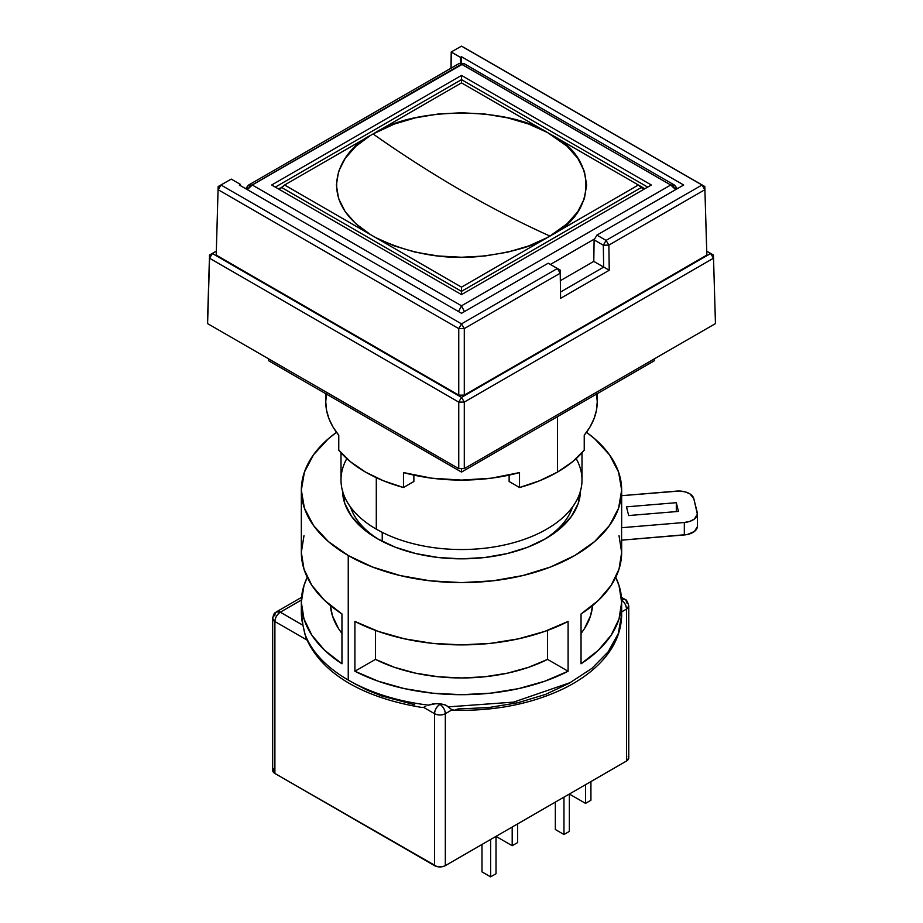 <?xml version="1.0" encoding="UTF-8"?>
<svg xmlns="http://www.w3.org/2000/svg" width="923" height="923" viewBox="0 0 923 923"><rect width="100%" height="100%" fill="white"/><g stroke="black" fill="none" stroke-linecap="round" stroke-linejoin="round"><path stroke-width="1.38" d="M642.777 188.43L644.854 188.742L638.381 185.004L552.531 234.58C597.019 211.448 597.019 158.571 552.531 135.439L547.362 132.451L567.045 146.203L577.798 158.341L584.397 171.436L586.636 185.004L584.397 198.583L577.798 211.679L567.045 223.816L549.946 236.08C520.549 222.835 491.071 207.687 461.5 190.611C431.929 173.536 402.451 154.649 373.054 133.95L394.283 124.074L415.304 117.867L437.987 114.048L461.5 112.768L485.013 114.048L507.696 117.867L528.717 124.074L547.362 132.451C507.292 106.768 415.708 106.768 375.638 132.451L461.5 82.885L547.362 132.451L461.5 82.885L461.5 81.374L461.5 82.885L284.619 185.004L280.223 188.43L281.792 187.588L461.5 291.345L461.5 287.134L549.946 236.08C520.549 222.835 491.071 207.687 461.5 190.611C431.929 173.536 402.451 154.649 373.054 133.95L370.469 135.439C342.225 149.099 311.213 197.245 370.469 234.58L375.638 237.569C408.577 253.41 442.625 259.767 477.779 256.64C509.658 253.017 532.848 246.66 547.362 237.569L638.381 185.004L644.854 188.742L641.208 187.588L642.777 188.43L641.208 187.588L461.5 291.345L461.5 294.61L271.674 185.004L461.5 75.409L461.5 79.62L647.681 187.115L461.5 79.62L275.319 187.115L461.5 79.62L461.5 81.374L461.5 75.409L651.326 185.004L461.5 75.409L271.674 185.004L461.5 294.61L461.5 291.345L641.208 187.588L638.381 185.004L552.531 135.439L638.381 185.004L641.208 187.588M547.397 132.474L552.485 135.416L547.397 132.474M576.183 458.604A120.498 69.571 180 0 1 524.356 539.32A120.498 69.571 180 0 1 376.296 529.156L376.296 477.676L376.296 529.156A120.498 69.571 0 0 0 507.615 544.235A120.498 69.571 0 0 0 581.998 479.96L581.998 452.755M382.226 532.352L382.226 541.363L382.226 532.352M341.002 452.755L341.002 479.96A120.498 69.571 0 0 0 376.296 529.156A120.498 69.571 180 0 1 346.817 458.604M458.754 402.105L464.292 402.07L464.292 468.596L458.754 468.63L458.754 402.105L209.567 258.232L207.594 323.615L458.754 468.63L464.292 468.596L715.452 323.592L713.433 255.013L715.452 323.592L713.433 255.013L710.641 253.513L713.479 258.209L464.292 402.07L464.292 468.596L715.452 323.592L713.433 255.013L710.641 253.513L713.479 258.209L464.292 402.07L461.5 397.351L458.754 402.105L464.292 402.07L461.5 397.351L458.754 402.105L209.567 258.232L207.594 323.615L207.548 320.419L207.594 323.615L458.754 468.63L458.754 402.105M207.548 320.419L209.521 255.036L209.567 258.232L212.359 253.513L209.521 255.036L209.567 258.232L212.359 253.513L461.5 397.351L710.641 253.513L706.764 251.264L710.641 253.513L461.5 397.351L212.359 253.513L209.521 255.036L216.19 251.183L209.521 255.036L207.548 320.419M706.764 251.16L713.433 255.013L706.764 251.16M216.19 251.298L212.359 253.513L216.19 251.298M216.224 255.117L218.151 186.538L216.224 255.117L218.151 186.538L231.281 179.12L218.151 186.538L216.224 255.117L458.754 395.148L458.754 328.623L464.292 328.588L464.292 395.125L458.754 395.148L216.224 255.117M706.776 251.898L706.833 255.094L464.292 395.125L458.754 395.148L458.754 328.623L464.292 328.588L461.5 323.869L458.754 328.623L218.197 189.734L220.989 185.004L218.151 186.538L231.177 179.12L220.989 185.004L461.5 323.869L557.388 268.501L560.226 273.196L464.292 328.588L464.292 395.125L706.833 255.094L704.803 186.515L706.776 251.898M451.209 51.976L461.5 46.15L464.292 47.65L704.803 186.515L702.011 185.004L704.849 189.711L608.868 245.126L609.238 270.254L560.607 298.325L560.18 270.058L557.388 268.501L560.226 273.196L560.18 270.058L548.227 263.217L560.18 270.058L548.227 263.217L461.5 313.289L239.311 185.004L240.395 184.381L231.281 179.12L240.395 184.381L240.407 185.638L240.395 184.381L239.311 185.004L461.5 313.289L548.227 263.217L557.388 268.501L461.5 323.869L458.754 328.623L218.197 189.734L220.989 185.004L461.5 323.869L464.292 328.588L560.226 273.196L560.607 298.325L609.238 270.254L603.746 267.082L609.238 270.254L608.868 245.126L606.076 240.395L702.011 185.004L704.849 189.711L608.868 245.126L606.076 240.395L603.33 245.206L608.868 245.126L603.33 245.206L594.112 239.888L596.904 235.111L606.076 240.395L702.011 185.004L461.5 46.15L704.803 186.515L461.5 46.15L451.209 51.976L450.966 68.221L451.209 51.976L461.5 46.15L451.209 51.976M451.059 68.164L451.301 52.034L460.427 57.353L460.508 62.96L460.427 57.353L461.5 56.73L683.689 185.004L596.904 235.111L606.076 240.395L603.33 245.206L594.112 239.888L593.789 261.382L560.342 280.696L593.789 261.382L603.654 267.082L603.33 245.206L603.654 267.082L593.789 261.382L594.112 239.888L596.904 235.111L683.689 185.004L461.5 56.73L461.5 62.845L461.5 56.73L460.427 57.353L451.312 52.092L451.059 68.164M560.515 292.049L603.746 267.082L560.515 292.049M677.309 188.684L674.563 185.142L670.744 185.004L674.563 185.142L676.132 188.119A4.58 2.642 180 0 1 677.032 188.857M245.968 188.857A4.58 2.642 180 0 1 246.868 188.119L248.437 185.142L252.256 185.004L248.437 185.142L245.691 188.684M550.42 264.44L594.712 238.872L550.42 264.44M670.744 185.004L675.659 189.642L672.809 186.1L670.744 185.004L461.5 305.813L458.546 311.582L461.5 305.813L464.454 311.582L461.5 305.813L252.256 185.004L463.784 63.456L461.5 64.206L670.744 185.004L460.265 63.387L459.216 63.456L461.5 64.206L250.191 186.1L247.341 189.642L252.256 185.004L461.5 305.813L670.744 185.004M651.326 185.004L461.5 294.61L651.326 185.004M280.223 188.43L278.146 188.742L281.792 187.588L461.5 291.345L461.5 287.134L284.619 185.004L281.792 187.588M284.619 185.004L370.469 234.58L355.955 223.816L345.202 211.679L338.603 198.583L336.364 185.004L338.603 171.436L345.202 158.341L355.955 146.203L370.469 135.439L284.619 185.004M375.638 237.569L461.5 287.134L547.362 237.569L528.717 245.945L507.696 252.152L485.013 255.971L461.5 257.252L437.987 255.971L415.304 252.152L394.283 245.945L375.638 237.569M543.416 539.955A112.871 65.164 0 0 0 572.456 507.108A112.871 65.164 180 0 1 543.416 539.955M580.463 491.024A118.975 68.694 180 0 1 545.631 538.709L527.598 547.258L507.027 553.604L484.713 557.515L461.5 558.83L438.287 557.515L415.973 553.604L395.402 547.258L377.369 538.709L362.577 528.302L351.582 516.43L344.81 503.543L342.525 490.136M379.584 539.955A112.871 65.164 180 0 1 350.544 507.108A112.871 65.164 0 0 0 379.584 539.955M436.083 703.638L428.364 705.149C397.455 701.261 370.758 692.908 348.248 680.066L348.248 555.531L372.523 567.022L400.213 575.571L430.256 580.832L461.5 582.609L492.744 580.832L522.787 575.571L550.477 567.022L574.752 555.531L594.666 541.513L609.468 525.522L618.583 508.181L621.664 490.136L618.583 472.103L609.468 454.751L594.666 438.771L586.486 432.31A160.164 92.473 180 0 1 621.664 490.136A160.164 92.473 180 0 1 522.787 575.571A160.164 92.473 180 0 1 348.248 555.531L348.248 680.066C370.758 692.908 397.455 701.261 428.364 705.149L433.383 703.822L438.852 703.73A160.164 92.473 0 0 0 440.744 703.88L444.955 704.791L448.555 706.845L513.696 702.103L570.079 682.662L591.908 668.367L608.199 651.788L618.26 633.64L621.664 614.683L621.664 602.234A160.164 92.473 180 0 1 581.04 663.775L581.04 613.957A160.164 92.473 0 0 0 621.664 552.416L619.01 535.675M621.664 524.806L621.594 527.714L684.324 522.487L684.324 534.948L684.324 522.487L689.942 521.345L694.373 519.049L697.384 514.238L693.773 498.57L690.012 493.943L685.247 491.878L679.49 491.036L621.664 495.674L676.501 491.117A15.253 8.803 180 0 1 693.773 498.57L697.246 512.519A15.253 8.803 180 0 1 697.407 513.776A15.253 8.803 180 0 1 684.324 522.487L621.594 527.714L621.594 540.163L621.594 527.714A160.164 92.473 0 0 0 621.664 525.014L621.664 490.136M354.905 671.24L354.905 621.433A160.164 92.473 0 0 0 568.095 621.433L568.095 671.24A160.164 92.473 180 0 1 354.905 671.24L378.315 681.243L404.459 688.639L432.506 693.173L461.5 694.696L490.494 693.173L518.541 688.639L544.685 681.243L568.095 671.24L547.558 659.391L547.558 630.397L547.558 659.391L528.567 667.317L507.442 673.167L484.84 676.755L461.5 677.967L438.16 676.755L415.558 673.167L394.433 667.317L375.442 659.391A131.181 75.732 0 0 0 547.558 659.391L568.095 671.24L568.095 621.433L544.685 631.424L518.541 638.82L490.494 643.354L461.5 644.877L432.506 643.354L404.459 638.82L378.315 631.424L354.905 621.433L354.905 671.24L375.442 659.391L354.905 671.24M615.745 577.325A160.164 92.473 180 0 1 621.664 602.234L619.01 585.494L615.745 577.325M555.334 802.122L555.334 829.523L563.965 834.507L563.965 797.137L563.965 834.507L569.353 831.392L563.965 834.507L555.334 829.523L555.334 802.122M590.928 800.253L585.54 803.368L585.54 784.688L585.54 803.368L590.928 800.253L590.928 781.573L590.928 800.253M569.353 794.034L585.54 803.368L569.353 794.034L569.353 831.392L569.353 794.034M481.991 844.464L481.991 871.866L490.621 876.85L490.621 839.492L490.621 876.85L496.02 873.735L490.621 876.85L481.991 871.866L481.991 844.464M517.584 842.595L512.196 845.71L512.196 827.031L512.196 845.71L517.584 842.595L517.584 823.916L517.584 842.595M496.009 836.376L512.196 845.71L496.009 836.376L496.02 873.735L496.02 836.376M628.171 756.225L628.759 757.91L628.759 605.973A7.626 4.407 180 0 1 628.759 605.973A7.626 4.407 180 0 1 626.521 609.076L626.521 761.025A7.626 4.407 0 0 0 628.759 757.91L626.521 761.025L445.324 865.636L442.844 866.593L437.006 866.593L274.904 773.474L274.904 621.537A7.626 4.407 180 0 1 272.677 618.422A7.626 4.407 180 0 1 274.904 615.306A7.626 4.407 60 0 1 276.485 611.822L280.304 612.191C277.05 614.464 275.25 617.579 274.904 621.537L272.677 618.422L272.677 770.37A7.626 4.407 0 0 0 274.904 773.474L273.254 772.055L273.254 768.686M452.928 710.191L451.993 709.845L445.324 713.698L445.324 865.636L445.324 713.698A7.626 4.407 180 0 1 434.537 713.698L434.537 865.636A7.626 4.407 0 0 0 445.324 865.636L626.521 761.025L626.521 609.076L621.664 611.891L626.521 609.076C626.175 605.13 624.386 602.015 621.133 599.742M569.353 683.182L545.481 694.431L518.184 702.668L488.567 707.583L457.854 708.956L455.154 710.075M301.567 597.343L276.485 611.822A7.626 4.407 60 0 1 280.304 612.191L302.952 625.275A160.164 92.473 0 0 1 301.336 612.191L302.952 625.275L280.304 612.191A7.626 4.407 120 0 0 274.904 621.537L306.955 640.031L274.904 621.537L274.904 773.474L434.537 865.636L434.537 713.698L423.542 707.341L421.303 707.353L423.542 707.341L434.537 713.698C434.883 709.741 436.671 706.626 439.925 704.353C443.178 706.626 444.978 709.741 445.324 713.698C441.725 715.371 438.137 715.371 434.537 713.698A7.626 4.407 -60 0 1 439.925 704.353A7.626 4.407 60 0 1 445.324 713.698L451.993 709.845L454.716 710.168M330.446 605.569A131.181 75.732 0 0 0 341.96 633.42L338.626 628.759L332.418 615.71L330.446 605.569M305.721 637.135L303.263 626.567M280.304 612.191L301.383 600.019L280.304 612.191M697.384 526.698L694.373 531.498L687.231 534.532L621.594 540.163L684.324 534.948A15.253 8.803 0 0 0 697.407 526.225L697.407 513.776M678.486 511.411L628.655 515.553L626.486 506.842L676.305 502.689L678.486 511.411L676.305 502.689L676.305 511.596L676.305 502.689L626.486 506.842L628.655 515.553L678.486 511.411M375.442 630.397L375.442 659.391L375.442 630.397M581.04 633.42A131.181 75.732 0 0 0 592.554 605.569L590.582 615.71L584.374 628.759L581.04 633.42M626.521 602.857A7.626 4.407 -60 0 0 624.94 599.362A7.626 4.407 -60 0 0 621.594 599.5L624.94 599.362C626.244 599.281 627.513 601.484 628.759 605.973L626.521 609.076A7.626 4.407 -120 0 0 621.617 600.042M353.647 683.182L367.135 690.104L381.949 696.046L414.681 704.722M307.255 577.325L303.99 585.494L301.336 602.234L303.99 618.975L311.836 635.162L324.642 650.265L341.96 663.775L341.96 613.957L341.96 663.775A160.164 92.473 180 0 1 301.336 602.234A160.164 92.473 180 0 1 307.255 577.325M303.99 535.675L301.336 552.416L303.99 569.156L311.836 585.344L324.642 600.446L341.96 613.957A160.164 92.473 0 0 1 301.336 552.416L301.336 490.136A160.164 92.473 180 0 1 336.514 432.322L328.334 438.771L313.532 454.751L304.417 472.103L301.336 490.136L304.417 508.181L313.532 525.522L328.334 541.513L348.248 555.531A160.164 92.473 180 0 1 301.336 490.136M621.664 540.163L621.664 552.416L619.01 569.156L611.164 585.344L598.358 600.446L581.04 613.957L581.04 663.775L598.358 650.265L611.164 635.162L619.01 618.975L621.664 602.234M438.852 703.73L440.744 703.88L438.852 703.73A160.164 92.473 0 0 0 440.744 703.88L445.867 705.16L451.993 709.845M423.588 707.33L425.745 706.499M305.744 637.193L305.744 637.205C322.173 675.659 366.443 698.215 421.315 707.353M348.248 680.066C326.015 667.075 311.536 651.661 304.809 633.813C311.536 651.661 326.015 667.075 348.248 680.066M302.952 625.275L304.809 633.813M580.475 490.136L578.19 503.543L571.418 516.43L560.423 528.302L545.631 538.709A118.975 68.694 180 0 1 377.369 538.709A118.975 68.694 180 0 1 342.537 491.024M597.25 393.706L597.25 401.713A135.75 78.374 0 0 1 584.236 435.206L584.236 450.159L572.502 461.788L557.492 472.08L557.492 416.665L557.492 472.08L539.655 480.745L519.522 487.517A135.75 78.374 0 0 0 557.492 472.08A135.75 78.374 0 0 0 584.236 450.159L584.236 435.206L589.878 427.199L593.962 418.88L596.431 410.354L597.25 401.713L596.431 393.083M519.522 472.576L519.522 487.517L509.127 481.518L509.127 475.114L509.127 481.518L519.522 487.517L519.522 472.576A135.75 78.374 0 0 1 403.478 472.576L431.768 478.195L461.5 480.087L491.232 478.195L519.522 472.576M403.478 487.517L403.478 472.576L403.478 487.517L413.873 481.518L403.478 487.517A135.75 78.374 0 0 1 338.764 450.159L350.498 461.788L365.508 472.08L383.345 480.745L403.478 487.517M338.764 435.206L338.764 450.159L338.764 435.206A135.75 78.374 0 0 1 325.75 401.713L326.569 410.354L329.038 418.88L333.122 427.199L338.764 435.206M268.431 360.616L461.5 472.08L654.569 360.616L654.569 358.747L654.569 360.616L461.5 472.08L461.5 468.619L461.5 472.08L268.431 360.616L268.431 358.747L268.431 360.616M413.873 475.114L413.873 481.518L413.873 475.114M326.569 393.083L325.75 401.713L325.75 393.706M248.437 185.142L459.216 63.456L463.784 63.456L674.563 185.142M276.485 611.822C275.135 613.703 274.304 611.014 272.677 618.422M624.94 599.362L621.433 597.343M453.608 710.26C494.693 711.183 531.279 704.018 563.353 688.777C577.96 681.635 590.109 673.155 599.788 663.302C614.118 648.615 621.41 632.405 621.664 614.695M301.336 612.191L301.336 602.234"/></g></svg>
